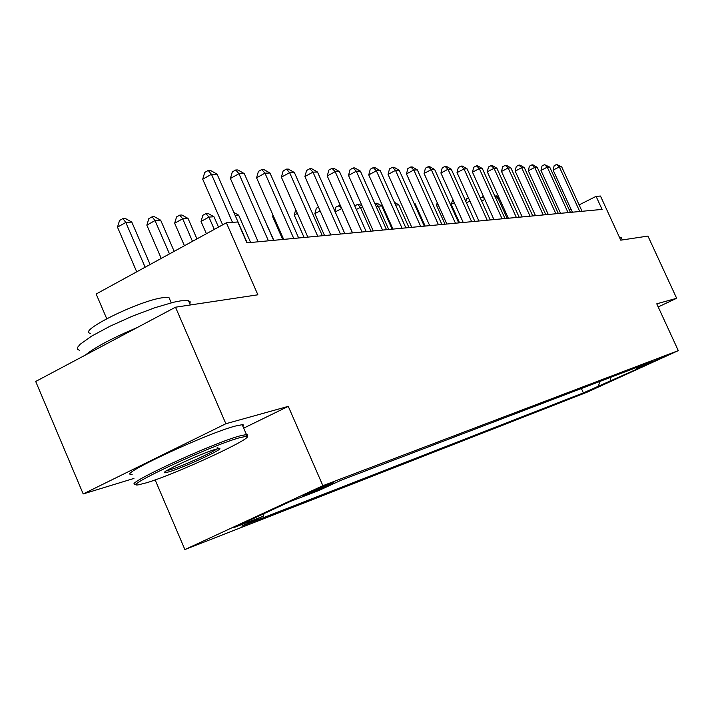 <?xml version="1.0" encoding="UTF-8"?>
<svg xmlns="http://www.w3.org/2000/svg" width="714" height="714" viewBox="0 0 714 714"><rect width="100%" height="100%" fill="white"/><g stroke="black" fill="none" stroke-linecap="round" stroke-linejoin="round"><path stroke-width="1.07" d="M665.823 355.858L649.312 363.346L665.823 355.858M184.89 549.575L587.301 392.111L678.3 350.628L322.88 485.69L184.89 549.575L155.152 479.888M243.697 428.141L288.277 406.364L225.865 423.732L83.19 493.945L133.946 478.434M83.19 493.945L35.7 381.463L175.501 307.207L257.87 294.802L226.383 222.795L96.158 294.007L106.716 318.676M658.192 306.94L676.658 298.282L647.946 236.084L620.769 240.172L600.474 196.047L596.083 196.359L579.125 204.891M225.865 423.732L175.501 307.207M226.383 222.795L237.798 221.983L246.937 242.849L602.081 209.407L596.083 196.359M304.128 495.57L308.814 493.776C315.392 491.303 336.928 481.486 333.545 482.494L327.556 484.735C321.041 487.162 299.014 497.203 302.62 496.096L303.968 495.195M264.037 513.625L263.243 516.213L241.823 526.111L583.374 392.887L581.392 388.505M263.243 516.213L233.344 527.833L290.348 501.451L318.908 490.491L341.23 480.174L652.516 361.355L637.102 368.388L648.134 364.158L583.374 392.887M288.277 406.364L322.88 485.69M676.658 298.282L656.764 303.825L678.3 350.628M570.941 209.015L569.272 209.854M598.386 386.042L599.965 381.41M635.63 367.799L637.102 368.388M610.068 381.508L610.586 377.358M232.487 222.357L211.46 174.287L217.083 174.171L247.151 242.822M222.643 224.839L202.705 179.214L211.46 174.287L208.22 170.468L210.478 170.432L217.083 174.171M202.705 179.214L204.731 172.44L208.22 170.468M150.11 264.501L131.787 222.072L125.816 222.456L117.471 227.141L136.722 271.829M117.471 227.141L119.559 220.465L122.888 218.591L125.816 222.456L145.129 267.223M122.888 218.591L125.28 218.448L131.787 222.072M268.437 240.823L238.958 173.707L244.277 173.591L273.614 240.332M258.156 241.787L230.39 178.491L238.958 173.707L235.745 169.994L237.878 169.959L244.277 173.591M230.39 178.491L232.318 171.904L235.745 169.994M293.74 238.44L264.965 173.154L269.999 173.047L298.639 237.976M283.672 239.386L256.576 177.813L264.965 173.154L261.77 169.539L263.787 169.504L269.999 173.047M256.576 177.813L258.414 171.405L261.77 169.539M317.703 236.182L289.607 172.636L294.373 172.529L322.344 235.745M307.85 237.11L281.378 177.17L289.607 172.636L286.43 169.111L288.34 169.084L294.373 172.529M281.378 177.17L283.146 170.932L286.43 169.111M174.171 251.346L160.677 220.207L155.027 220.572L146.843 225.142L161.239 258.423M146.843 225.142L148.833 218.645L152.1 216.815L155.027 220.572L169.468 253.916M152.1 216.815L154.367 216.681L160.677 220.207M196.939 238.895L188.041 218.439L182.686 218.787L174.653 223.241L184.426 245.741M174.653 223.241L176.563 216.922L179.767 215.137L182.686 218.787L192.485 241.332M179.767 215.137L181.918 215.003L188.041 218.439M218.511 227.106L213.995 216.77L208.916 217.092L201.036 221.438L206.391 233.728M201.036 221.438L202.856 215.28L206.007 213.548L208.916 217.092L214.289 229.408M206.007 213.548L208.042 213.424L213.995 216.77M340.435 234.04L312.973 172.136L317.498 172.038L344.835 233.63M330.769 234.951L304.905 176.554L312.973 172.136L309.822 168.709L311.634 168.683L317.498 172.038M304.905 176.554L306.601 170.476L309.822 168.709M250.623 242.501L238.654 215.182L235.138 215.405M233.853 212.469L238.654 215.182M238.797 437.959C209.416 446.17 119.988 488.001 138.364 484.833L146.772 482.726C177.956 473.311 260.155 434.924 245.786 436.379L238.797 437.959M136.356 484.101C118.015 487.091 209.416 444.349 239.368 436.04L246.865 434.442L247.812 434.888L246.58 436.415M215.351 449.365L218.939 448.517C226.998 447.419 184.819 467.152 169.343 471.74L165.246 472.73C156.964 473.935 200.518 453.595 215.351 449.365M166.05 470.794L169.887 469.866C184.542 465.546 224.544 446.839 217.101 447.767M79.432 350.333L77.496 349.2L77.764 347.129L80.263 344.184L91.633 336.115L109.956 326.253L132.242 316.24L154.733 307.77L173.689 302.209L180.865 300.817L188.487 300.674L190.21 301.843L189.87 303.869M85.368 355.081C94.828 347.361 112.071 338.204 137.097 327.601M90.544 333.331C76.184 331.617 140.131 300.139 163.292 297.649L168.986 297.595L170.03 300.014M132.179 474.283C113.696 476.916 204.989 434.076 235.076 426.115L242.501 424.634L243.563 425.008L242.885 426.285M619.404 237.209L621.26 237.628M362.016 232.014L335.161 171.663L339.471 171.574L366.202 231.622M352.546 232.907L327.253 175.974L335.161 171.663L332.037 168.325L333.768 168.299L339.471 171.574M327.253 175.974L328.877 170.048L332.037 168.325M382.534 230.078L356.277 171.217L360.374 171.128L386.515 229.703M373.252 230.952L348.512 175.421L356.277 171.217L353.171 167.96L354.822 167.933L360.374 171.128M348.512 175.421L350.074 169.646L353.171 167.96M402.071 228.239L376.376 170.789L380.276 170.708L405.864 227.882M392.968 229.096L368.754 174.894L376.376 170.789L373.297 167.612L374.868 167.585L380.276 170.708M368.754 174.894L370.263 169.254L373.297 167.612M420.698 226.49L395.529 170.387L399.26 170.307L424.312 226.151M411.764 227.329L388.059 174.394L395.529 170.387L392.486 167.281L393.985 167.255L399.26 170.307M388.059 174.394L389.505 168.888L392.486 167.281M438.467 224.812L413.817 169.994L417.378 169.923L441.921 224.491M429.703 225.642L406.48 173.913L413.817 169.994L410.809 166.969L412.237 166.942L417.378 169.923M406.48 173.913L407.873 168.531L410.809 166.969M273.819 240.315L261.895 213.682M273.426 216.101L272.596 216.547L282.69 239.476M272.596 216.547L272.998 215.128M297.363 213.379L294.222 215.066L304.102 237.467M294.222 215.066L295.73 209.666M320.095 210.853L314.856 213.665L324.54 235.54M314.856 213.665L316.356 208.22L318.435 207.096M341.72 208.533L352.466 232.907M334.875 211.183L336.008 206.989L340.319 205.391M338.838 205.48L341.64 208.542L335.223 211.96M455.443 223.214L431.292 169.629L434.692 169.557L458.745 222.902M446.839 224.026L424.08 173.457L431.292 169.629L428.311 166.665L429.676 166.639L434.692 169.557M424.08 173.457L425.428 168.192L428.311 166.665M362.658 207.185L360.365 207.328L370.985 231.166M354.778 205.953L357.589 204.347L359.053 204.258L362.15 206.025M357.589 204.347L360.365 207.328L356.34 209.47M471.668 221.688L447.999 169.272L451.257 169.2L474.837 221.394M463.225 222.482L440.913 173.02L447.999 169.272L445.045 166.371L446.357 166.353L451.257 169.2M440.913 173.02L442.216 167.87L445.045 166.371M392.164 229.176L381.794 205.953L378.295 206.176L388.711 229.497M374.868 203.606L376.938 203.169L381.794 205.953M375.537 203.249L378.295 206.176L376.448 207.149M487.207 220.224L464.002 168.932L467.117 168.861L490.241 219.939M478.916 221.01L457.031 172.601L464.002 168.932L461.074 166.094L462.324 166.076L467.117 168.861M457.031 172.601L458.29 167.567L461.074 166.094M409.006 227.587L398.823 204.856L395.654 205.052M394.431 202.321L398.823 204.856M502.094 218.823L479.326 168.602L482.316 168.54L504.994 218.546M493.945 219.591L472.481 172.199L479.326 168.602L476.434 165.827L477.63 165.809L482.316 168.54M472.481 172.199L473.703 167.272L476.434 165.827M425.151 226.07L415.155 203.802L414.307 203.856M413.986 203.124L415.155 203.802M516.374 217.484L494.026 168.29L496.89 168.236L519.158 217.217M508.359 218.234L487.296 171.815L494.026 168.29L491.161 165.577L492.312 165.559L496.89 168.236M487.296 171.815L488.474 166.987L491.161 165.577M530.074 216.19L508.136 167.995L510.894 167.933L532.742 215.94M522.202 216.931L501.514 171.449L508.136 167.995L505.307 165.327L506.413 165.309L510.894 167.933M501.514 171.449L502.656 166.71L505.307 165.327M438.075 204.543L436.54 205.346L445.018 224.196M436.54 205.346L437.218 202.651M543.229 214.95L521.693 167.71L524.335 167.647L545.799 214.709M535.491 215.682L515.178 171.092L521.693 167.71L518.891 165.095L519.953 165.077L524.335 167.647M515.178 171.092L516.284 166.451L518.891 165.095M454.318 202.74L451.239 204.347L459.566 222.83M451.239 204.347L452.863 199.501M555.885 213.763L534.724 167.433L537.267 167.379L558.357 213.531M548.272 214.477L528.315 170.753L534.724 167.433L531.948 164.872L532.974 164.854L537.267 167.379M528.315 170.753L529.395 166.201L531.948 164.872M465.84 201.491L466.492 198.867L468.446 197.849M469.892 201.036L466.447 202.821M568.058 212.611L547.263 167.165L549.718 167.112L570.432 212.388M560.561 213.316L540.962 170.423L547.263 167.165L544.523 164.648L549.718 167.112M540.962 170.423L542.006 165.96L544.523 164.648M480.272 197.921L483.574 196.698M484.815 199.438L481.691 201.053M484.476 198.679L482.512 196.761M579.768 211.514L559.339 166.906L561.695 166.853L582.062 211.299M572.396 212.21L553.127 170.102L559.339 166.906L556.625 164.443L561.695 166.853M553.127 170.102L554.144 165.719L556.625 164.443M499.345 198.367L498.122 198.447L507.154 218.35M494.909 196.305L496.587 195.904L498.818 197.207M495.561 195.966L498.122 198.447L496.301 199.385M308.484 493.017L308.814 493.776M242.171 424.634L246.419 434.451M171.235 302.807L168.986 297.595M188.487 300.674L190.343 304.967M165.809 471.285L165.246 472.73M245.786 436.379L246.526 434.442M621.055 237.182L622.322 239.94"/></g></svg>
